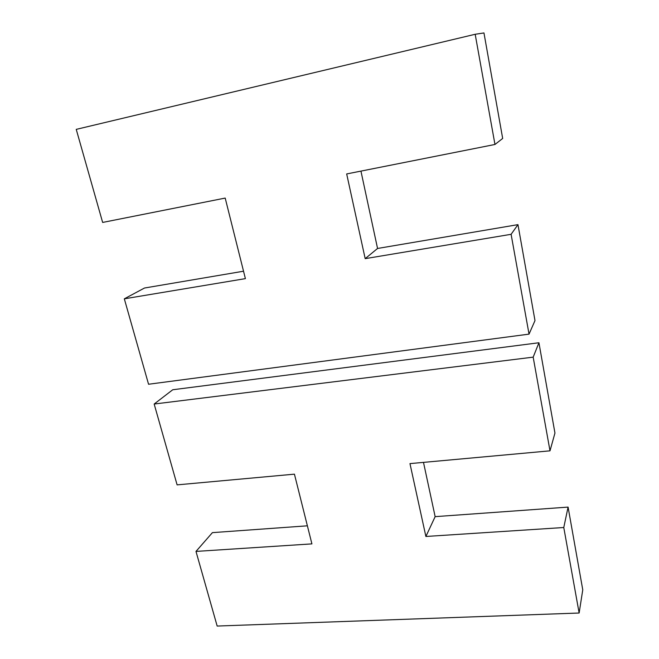 <?xml version="1.0" encoding="UTF-8"?>
<svg xmlns="http://www.w3.org/2000/svg" width="659" height="659" viewBox="0 0 659 659"><rect width="100%" height="100%" fill="white"/><g stroke="black" fill="none" stroke-linecap="round" stroke-linejoin="round"><path stroke-width="0.99" d="M563.774 527.513L425.887 536.475L435.146 516.648L568.083 507.101L563.774 527.513L579.137 613.018L582.762 589.813L568.083 507.101M425.887 536.475L409.964 463.615L550.001 450.83L554.952 433.062L538.93 342.754L172.74 389.757L154.165 404.033L177.106 484.876L294.433 474.159L311.913 543.881L195.987 551.418L212.412 532.637L307.382 525.816M423.49 462.379L435.146 516.648M195.987 551.418L217.165 626.05L579.137 613.018M550.001 450.83L533.172 357.145L154.165 404.033M533.172 357.145L538.93 342.754M511.104 234.307L365.185 258.649L377.558 248.468L517.966 224.637L511.104 234.307L529.037 334.129L534.993 320.595L517.966 224.637M365.185 258.649L346.675 173.943L494.967 144.469L502.677 138.448L483.961 32.95L475.18 34.276L76.238 129.37L102.647 222.437L225.197 198.079L245.395 278.633L124.32 298.824L144.486 288.024L243.542 271.211M360.943 171.109L377.558 248.468M124.32 298.824L148.555 384.246L529.037 334.129M494.967 144.469L475.18 34.276"/></g></svg>
